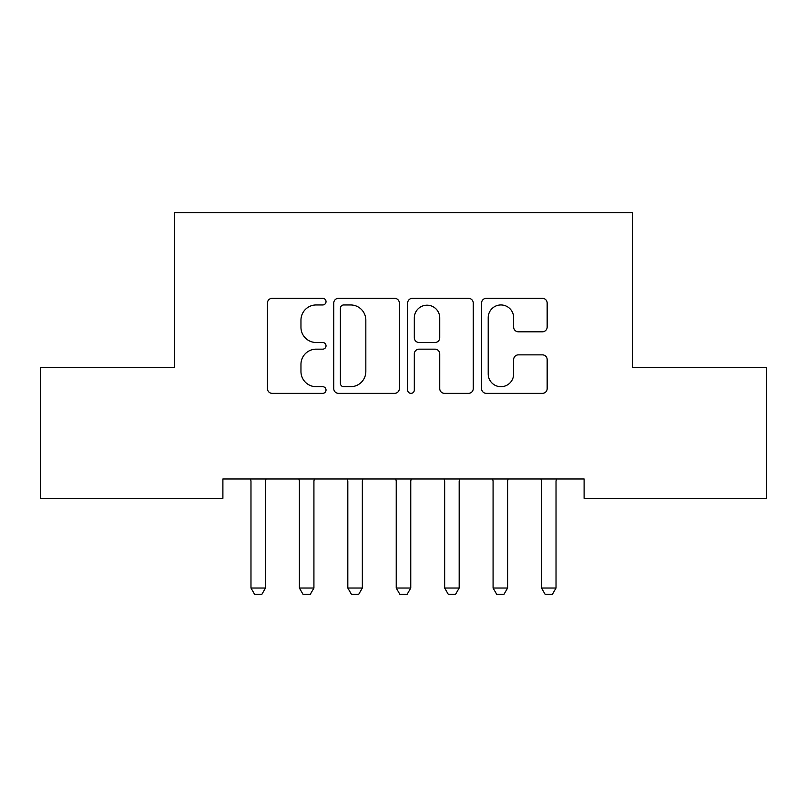 <?xml version="1.0" encoding="UTF-8"?>
<svg xmlns="http://www.w3.org/2000/svg" width="807" height="807" viewBox="0 0 807 807"><rect width="100%" height="100%" fill="white"/><g stroke="black" fill="none" stroke-linecap="round" stroke-linejoin="round"><path stroke-width="1.21" d="M326.028 301.626A3.329 3.329 0 0 0 322.699 298.308L272.201 298.308A4.751 4.751 0 0 0 267.45 303.059L267.45 388.611A4.751 4.751 0 0 0 272.201 393.362L322.699 393.362A3.329 3.329 0 0 0 326.028 390.033A3.329 3.329 0 0 0 322.699 386.704L316.173 386.704A15.212 15.212 0 0 1 300.961 371.492L300.961 364.371A15.212 15.212 0 0 1 316.173 349.159L322.699 349.159A3.329 3.329 0 0 0 326.028 345.83A3.329 3.329 0 0 0 322.699 342.501L316.173 342.501A15.212 15.212 0 0 1 300.961 327.299L300.961 320.167A15.212 15.212 0 0 1 316.173 304.955L322.699 304.955A3.329 3.329 0 0 0 326.028 301.626M542.395 331.808A4.751 4.751 0 0 0 547.156 327.057L547.156 303.059A4.751 4.751 0 0 0 542.395 298.308L486.318 298.308A4.751 4.751 0 0 0 481.567 303.059L481.567 388.611A4.751 4.751 0 0 0 486.318 393.362L542.395 393.362A4.751 4.751 0 0 0 547.156 388.611L547.156 359.619A4.751 4.751 0 0 0 542.395 354.858L518.397 354.858A4.751 4.751 0 0 0 513.645 359.619L513.645 373.994A12.71 12.71 0 0 1 500.935 386.704A12.71 12.71 0 0 1 488.215 373.994L488.215 317.676A12.71 12.71 0 0 1 500.935 304.955A12.71 12.71 0 0 1 513.645 317.676L513.645 327.057A4.751 4.751 0 0 0 518.397 331.808L542.395 331.808M584.107 478.985L222.893 478.985L222.893 498.353L40.35 498.353L40.35 367.619L174.473 367.619L174.473 212.675L632.527 212.675L632.527 367.619L766.65 367.619L766.65 498.353L584.107 498.353L584.107 478.985M399.344 303.059A4.751 4.751 0 0 0 394.593 298.308L338.506 298.308A4.751 4.751 0 0 0 333.755 303.059L333.755 388.611A4.751 4.751 0 0 0 338.506 393.362L394.593 393.362A4.751 4.751 0 0 0 399.344 388.611L399.344 303.059M412.407 298.308L468.494 298.308A4.751 4.751 0 0 1 473.245 303.059L473.245 388.611A4.751 4.751 0 0 1 468.494 393.362L444.496 393.362A4.751 4.751 0 0 1 439.744 388.611L439.744 353.91A4.751 4.751 0 0 0 434.983 349.159L419.065 349.159A4.751 4.751 0 0 0 414.314 353.91L414.314 390.033A3.329 3.329 0 0 1 410.985 393.362A3.329 3.329 0 0 1 407.656 390.033L407.656 303.059A4.751 4.751 0 0 1 412.407 298.308M343.732 304.955A3.329 3.329 0 0 0 340.403 308.284L340.403 383.375A3.329 3.329 0 0 0 343.732 386.704L350.621 386.704A15.212 15.212 0 0 0 365.833 371.492L365.833 320.167A15.212 15.212 0 0 0 350.621 304.955L343.732 304.955M439.744 317.908A12.71 12.71 0 0 0 427.024 305.197A12.71 12.71 0 0 0 414.314 317.908L414.314 337.75A4.751 4.751 0 0 0 419.065 342.501L434.983 342.501A4.751 4.751 0 0 0 439.744 337.75L439.744 317.908M265.503 481.507A4.842 4.842 0 0 1 265.735 480.034A4.842 4.842 0 0 0 265.503 481.507L265.503 588.031L250.977 588.031L250.977 481.507A4.842 4.842 0 0 0 250.745 480.034A4.842 4.842 0 0 1 250.977 481.507M250.745 480.034L250.412 478.985M265.503 588.031L261.872 594.325L254.609 594.325L250.977 588.031M266.068 478.985L265.735 480.034M299.165 480.034A4.842 4.842 0 0 1 299.397 481.507A4.842 4.842 0 0 0 299.165 480.034L298.832 478.985M362.343 481.507A4.842 4.842 0 0 1 362.575 480.034A4.842 4.842 0 0 0 362.343 481.507L362.343 588.031L347.817 588.031L347.817 481.507A4.842 4.842 0 0 0 347.585 480.034A4.842 4.842 0 0 1 347.817 481.507M314.488 478.985L314.155 480.034A4.842 4.842 0 0 0 313.923 481.507L313.923 588.031L310.292 594.325L303.029 594.325L299.397 588.031L299.397 481.507M299.397 588.031L313.923 588.031M347.585 480.034L347.252 478.985M362.343 588.031L358.712 594.325L351.448 594.325L347.817 588.031M362.908 478.985L362.575 480.034M410.763 481.507A4.842 4.842 0 0 1 410.995 480.034A4.842 4.842 0 0 0 410.763 481.507L410.763 588.031L396.237 588.031L396.237 481.507A4.842 4.842 0 0 0 396.005 480.034A4.842 4.842 0 0 1 396.237 481.507M459.183 481.507A4.842 4.842 0 0 1 459.415 480.034A4.842 4.842 0 0 0 459.183 481.507L459.183 588.031L444.657 588.031L444.657 481.507A4.842 4.842 0 0 0 444.425 480.034A4.842 4.842 0 0 1 444.657 481.507M396.005 480.034L395.672 478.985M410.763 588.031L407.132 594.325L399.868 594.325L396.237 588.031M411.328 478.985L410.995 480.034M444.425 480.034L444.092 478.985M459.183 588.031L455.552 594.325L448.288 594.325L444.657 588.031M459.748 478.985L459.415 480.034M507.603 481.507A4.842 4.842 0 0 1 507.835 480.034A4.842 4.842 0 0 0 507.603 481.507L507.603 588.031L493.077 588.031L493.077 481.507A4.842 4.842 0 0 0 492.845 480.034A4.842 4.842 0 0 1 493.077 481.507M492.845 480.034L492.512 478.985M507.603 588.031L503.972 594.325L496.709 594.325L493.077 588.031M508.168 478.985L507.835 480.034M556.023 481.507A4.842 4.842 0 0 1 556.255 480.034A4.842 4.842 0 0 0 556.023 481.507L556.023 588.031L541.497 588.031L541.497 481.507A4.842 4.842 0 0 0 541.265 480.034A4.842 4.842 0 0 1 541.497 481.507M541.265 480.034L540.932 478.985M556.023 588.031L552.392 594.325L545.129 594.325L541.497 588.031M556.588 478.985L556.255 480.034"/></g></svg>
